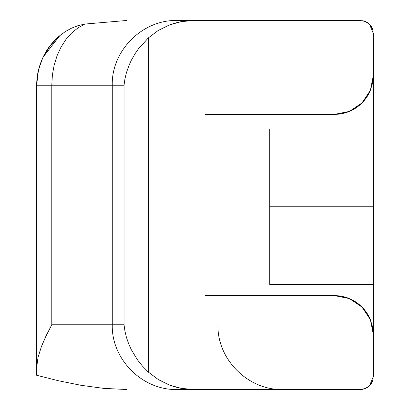 <?xml version="1.0" encoding="UTF-8"?>
<svg xmlns="http://www.w3.org/2000/svg" width="410" height="410" viewBox="0 0 410 410"><rect width="100%" height="100%" fill="white"/><g stroke="black" fill="none" stroke-linecap="round" stroke-linejoin="round"><path stroke-width="0.61" d="M372.562 83.133A38.842 38.842 0 0 0 373.315 75.527L372.567 83.102L373.315 75.527L373.315 129.088L269.739 129.088L373.315 129.088L373.315 206.773L269.739 206.773L373.315 206.773L373.315 284.458L269.739 284.458L373.315 284.458L373.315 334.473L372.567 326.898L373.315 334.473A38.842 38.842 0 0 0 372.562 326.867M43.111 57.118L59.804 35.649C45.259 47.791 37.551 64.319 36.685 85.239C36.664 75.583 38.806 66.215 43.111 57.118M56.483 38.637A64.739 64.739 0 0 0 51.424 44.111M44.377 54.627A64.739 64.739 0 0 0 41.097 61.741M37.587 74.456A64.739 64.739 0 0 0 36.685 85.239L51.783 85.239L36.685 85.239L36.685 375.288L36.685 367.396L36.685 375.288L58.809 380.828L81.098 385.318L103.617 388.362L126.434 389.5L103.617 388.362L81.098 385.318L58.809 380.828L36.685 375.288M77.828 27.972L84.778 24.072L77.987 25.661L71.494 28.177L65.4 31.534L59.804 35.649L65.4 31.534L71.494 28.177L77.987 25.661L84.778 24.072L77.844 27.962L71.524 33.138L65.887 39.539L60.998 47.155L57.067 55.709L54.156 65.103L52.388 74.974L51.783 85.239L124.035 85.239L124.917 78.986L126.403 72.77L128.883 65.641L131.21 60.511L135.054 53.73L138.503 48.749L148.302 37.956L158.173 30.504L169.279 25L181.153 21.643L191.537 20.5M269.739 129.088L269.739 284.458L269.739 129.088M352.784 300.217L349.335 298.588L361.938 307.008L370.358 319.61L368.113 315.054M349.335 111.412L356.054 107.825L349.335 111.412L334.473 114.369A38.842 38.842 0 0 0 370.358 90.39L361.938 102.992L349.335 111.412L342.053 113.621L334.473 114.369L205 114.369L334.473 114.369M368.728 93.839L370.358 90.39L366.771 97.103L361.938 102.992L356.054 107.825M362.876 20.746A12.946 12.946 0 0 1 362.911 20.751L193.53 20.5L360.369 20.5L365.325 21.484L369.523 24.292L373.315 33.446L373.315 75.527L370.358 90.39L372.567 83.102M362.896 20.751L365.325 21.484L369.523 24.292L372.331 28.495L373.069 30.919A12.946 12.946 0 0 0 373.064 30.914M372.331 28.5A12.946 12.946 0 0 0 365.305 21.479M58.527 36.751L50.061 45.833L42.748 57.882L38.786 68.865M38.217 71.227L36.685 85.239L36.685 367.396L38.007 357.412L36.685 367.396M365.305 388.521A12.946 12.946 0 0 0 372.331 381.5L372.874 379.906M126.434 20.5L84.778 24.072L126.434 20.5M372.567 326.898L370.358 319.61A38.842 38.842 0 0 0 334.473 295.63L349.335 298.588L356.054 302.175L361.938 307.008L366.771 312.897L370.358 319.61L373.315 334.473L373.315 376.554L369.523 385.707L365.325 388.516L360.369 389.5A12.946 12.946 0 0 0 362.911 389.249L191.542 389.5M373.064 379.086A12.946 12.946 0 0 0 373.069 379.071L372.331 381.505L369.523 385.707L365.325 388.516L362.896 389.249M205 114.369L205 295.63L334.473 295.63L205 295.63L205 114.369M373.069 379.081L373.315 284.458M373.315 261.703L373.315 151.838M373.315 129.088L373.069 30.919M51.783 324.761L43.568 341.345L41.364 346.768L38.007 357.412L41.364 346.768L46.058 335.877L51.783 324.761L51.783 85.239L51.783 324.761L112.268 324.761C111.341 359.314 142.454 390.422 177.002 389.5L193.53 389.5L181.215 388.372L169.284 385.005L158.224 379.527L148.302 372.044L148.302 37.956L158.173 30.504L169.279 25L175.152 23.042L181.153 21.643L193.53 20.5L177.002 20.5C142.454 19.578 111.341 50.686 112.268 85.239L124.035 85.239L124.035 324.761L124.917 331.013L126.403 337.23L124.917 331.013L124.035 324.761L112.268 324.761L124.035 324.761L124.035 85.239L124.917 78.986L126.403 72.77M190.547 20.5L186.166 20.5M190.553 389.5L177.007 389.5M360.369 389.5L193.53 389.5L181.215 388.372L175.198 386.968L169.284 385.005L158.224 379.527L148.302 372.044L148.302 37.956L137.847 49.63M334.473 295.63L342.053 296.379L349.335 298.588M148.302 372.044L142.403 366.038L137.299 359.601L131.21 349.489L128.509 343.416L126.403 337.23M217.946 324.761C217.028 359.324 248.122 390.417 282.685 389.5M112.268 85.239L112.268 324.761"/></g></svg>

